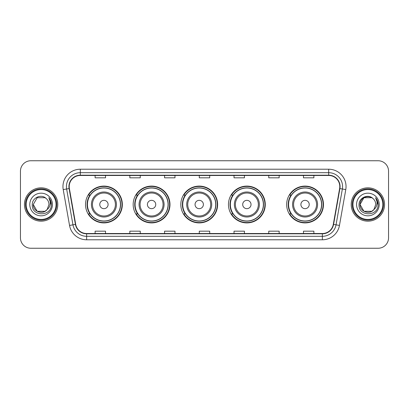 <?xml version="1.0" encoding="UTF-8"?>
<svg xmlns="http://www.w3.org/2000/svg" width="409" height="409" viewBox="0 0 409 409"><rect width="100%" height="100%" fill="white"/><g stroke="black" fill="none" stroke-linecap="round" stroke-linejoin="round"><path stroke-width="0.61" d="M286.663 204.5A18.405 18.405 0 0 0 305.068 222.905A18.405 18.405 0 0 0 323.473 204.5A18.405 18.405 0 0 0 305.068 186.095A18.405 18.405 0 0 0 286.663 204.5M228.462 204.5A18.405 18.405 0 0 0 246.867 222.905A18.405 18.405 0 0 0 265.272 204.5A18.405 18.405 0 0 0 246.867 186.095A18.405 18.405 0 0 0 228.462 204.5M180.819 204.5A18.405 18.405 0 0 0 199.224 222.905A18.405 18.405 0 0 0 217.629 204.5A18.405 18.405 0 0 0 199.224 186.095A18.405 18.405 0 0 0 180.819 204.5M133.17 204.5A18.405 18.405 0 0 0 151.575 222.905A18.405 18.405 0 0 0 169.98 204.5A18.405 18.405 0 0 0 151.575 186.095A18.405 18.405 0 0 0 133.17 204.5M85.527 204.5A18.405 18.405 0 0 0 103.932 222.905A18.405 18.405 0 0 0 122.337 204.5A18.405 18.405 0 0 0 103.932 186.095A18.405 18.405 0 0 0 85.527 204.5M89.939 213.876A16.841 16.841 0 0 1 89.939 195.124M137.588 213.876A16.841 16.841 0 0 1 137.588 195.124M185.231 213.876A16.841 16.841 0 0 1 185.231 195.124M232.874 213.876A16.841 16.841 0 0 1 232.874 195.124M291.075 213.876A16.841 16.841 0 0 1 291.075 195.124M20.45 171.161L20.45 237.839A10.419 10.419 0 0 0 30.869 248.253L378.131 248.253A10.419 10.419 0 0 0 388.55 237.839L388.55 171.161A10.419 10.419 0 0 0 378.131 160.747L30.869 160.747A10.419 10.419 0 0 0 20.45 171.161L20.45 237.839M24.443 204.5A16.667 16.667 0 0 0 41.115 221.167A16.667 16.667 0 0 0 57.781 204.5A16.667 16.667 0 0 0 41.115 187.833A16.667 16.667 0 0 0 24.443 204.5A16.667 16.667 0 0 0 41.115 221.167A16.667 16.667 0 0 0 57.781 204.5A16.667 16.667 0 0 0 41.115 187.833A16.667 16.667 0 0 0 24.443 204.5M351.219 204.5A16.667 16.667 0 0 0 367.885 221.167A16.667 16.667 0 0 0 384.557 204.5A16.667 16.667 0 0 0 367.885 187.833A16.667 16.667 0 0 0 351.219 204.5A16.667 16.667 0 0 0 367.885 221.167A16.667 16.667 0 0 0 384.557 204.5A16.667 16.667 0 0 0 367.885 187.833A16.667 16.667 0 0 0 351.219 204.5M69.208 186.581A11.115 11.115 0 0 1 80.317 175.471L328.683 175.471A11.115 11.115 0 0 1 339.623 188.513L333.304 224.347A11.115 11.115 0 0 1 322.364 233.529L86.636 233.529A11.115 11.115 0 0 1 75.696 224.347L69.377 188.513A11.115 11.115 0 0 1 69.208 186.581M68.927 186.581A11.391 11.391 0 0 0 69.101 188.559L75.42 224.398A11.391 11.391 0 0 0 86.636 233.81L322.364 233.81A11.391 11.391 0 0 0 333.58 224.398L339.899 188.559A11.391 11.391 0 0 0 328.683 175.19L80.317 175.19A11.391 11.391 0 0 0 68.927 186.581M63.221 189.597A17.362 17.362 0 0 1 80.317 169.219L328.683 169.219A17.362 17.362 0 0 1 345.779 189.597L339.46 225.436A17.362 17.362 0 0 1 322.364 239.781L86.636 239.781A17.362 17.362 0 0 1 69.54 225.436L63.221 189.597L66.636 188.994A13.891 13.891 0 0 1 80.317 172.69L328.683 172.69A13.891 13.891 0 0 1 342.364 188.994L336.04 224.832A13.891 13.891 0 0 1 322.364 236.31L86.636 236.31A13.891 13.891 0 0 1 72.96 224.832L66.636 188.994A13.891 13.891 0 0 1 66.427 186.581M378.131 160.747L30.869 160.747M30.869 248.253L378.131 248.253M388.55 237.839L388.55 171.161M333.58 224.398L336.04 224.832L342.364 188.994L345.779 189.597M199.29 175.471L199.29 177.823L209.71 177.823L209.71 175.471M164.566 175.471L164.566 177.823L174.98 177.823L174.98 175.471M129.837 175.471L129.837 177.823L140.256 177.823L140.256 175.471M95.113 175.471L95.113 177.823L105.532 177.823L105.532 175.471M234.02 175.471L234.02 177.823L244.434 177.823L244.434 175.471M268.744 175.471L268.744 177.823L279.163 177.823L279.163 175.471M303.468 175.471L303.468 177.823L313.887 177.823L313.887 175.471M209.71 233.529L209.71 231.177L199.29 231.177L199.29 233.529M174.98 233.529L174.98 231.177L164.566 231.177L164.566 233.529M140.256 233.529L140.256 231.177L129.837 231.177L129.837 233.529M105.532 233.529L105.532 231.177L95.113 231.177L95.113 233.529M244.434 233.529L244.434 231.177L234.02 231.177L234.02 233.529M279.163 233.529L279.163 231.177L268.744 231.177L268.744 233.529M313.887 233.529L313.887 231.177L303.468 231.177L303.468 233.529M45.036 211.3A7.853 7.853 0 0 0 47.158 209.51L46.999 209.694C42.751 215.139 32.858 211.479 33.262 204.5L37.188 197.7M56.043 204.5A14.934 14.934 0 0 0 41.115 189.566A14.934 14.934 0 0 0 26.181 204.5A14.934 14.934 0 0 0 41.115 219.434A14.934 14.934 0 0 0 56.043 204.5M56.739 204.5A15.629 15.629 0 0 0 41.115 188.871A15.629 15.629 0 0 0 25.486 204.5A15.629 15.629 0 0 0 41.115 220.129A15.629 15.629 0 0 0 56.739 204.5M47.158 209.51L45.036 211.3L37.188 211.3L33.262 204.5L37.188 197.7L45.036 197.7L46.253 198.569C41.437 193.518 32.163 197.68 32.25 204.5C31.365 216.617 51.013 216.934 51.335 205.088L51.35 204.5C51.319 201.923 50.465 199.664 48.778 197.716C50.062 199.817 50.511 202.082 50.133 204.5C49.786 206.525 48.794 208.191 47.158 209.51L45.036 211.3L37.188 211.3L33.262 204.5L37.188 211.3L45.036 211.3L47.158 209.51L48.962 204.5C48.916 202.133 48.017 200.154 46.253 198.569M29.791 204.5A11.324 11.324 0 0 0 41.115 215.824A11.324 11.324 0 0 0 52.434 204.5A11.324 11.324 0 0 0 41.115 193.176A11.324 11.324 0 0 0 29.791 204.5M48.855 197.803L51.345 204.797M48.778 197.716L50.823 201.264M108.099 204.5A4.167 4.167 0 0 0 103.932 200.333A4.167 4.167 0 0 0 99.765 204.5A4.167 4.167 0 0 0 103.932 208.667A4.167 4.167 0 0 0 108.099 204.5M116.432 204.5A12.5 12.5 0 0 0 103.932 192A12.5 12.5 0 0 0 91.432 204.5A12.5 12.5 0 0 0 103.932 217A12.5 12.5 0 0 0 116.432 204.5A12.5 12.5 0 0 1 103.932 217A12.5 12.5 0 0 1 91.432 204.5M120.425 204.5A16.493 16.493 0 0 0 103.932 188.007A16.493 16.493 0 0 0 87.439 204.5A16.493 16.493 0 0 0 103.932 220.993A16.493 16.493 0 0 0 120.425 204.5M121.989 204.5A18.057 18.057 0 0 1 88.497 213.876L90.174 213.876A16.651 16.651 0 0 0 120.583 204.541A16.651 16.651 0 0 0 90.174 195.124L88.497 195.124A18.057 18.057 0 0 1 121.989 204.5M155.742 204.5A4.167 4.167 0 0 0 151.575 200.333A4.167 4.167 0 0 0 147.409 204.5A4.167 4.167 0 0 0 151.575 208.667A4.167 4.167 0 0 0 155.742 204.5M164.081 204.5A12.5 12.5 0 0 0 151.575 192A12.5 12.5 0 0 0 139.075 204.5A12.5 12.5 0 0 0 151.575 217A12.5 12.5 0 0 0 164.081 204.5A12.5 12.5 0 0 1 151.575 217A12.5 12.5 0 0 1 139.075 204.5M168.073 204.5A16.493 16.493 0 0 0 151.575 188.007A16.493 16.493 0 0 0 135.082 204.5A16.493 16.493 0 0 0 151.575 220.993A16.493 16.493 0 0 0 168.073 204.5M169.633 204.5A18.057 18.057 0 0 1 136.146 213.876L137.818 213.876A16.651 16.651 0 0 0 168.227 204.541A16.651 16.651 0 0 0 137.818 195.124L136.146 195.124A18.057 18.057 0 0 1 169.633 204.5M203.391 204.5A4.167 4.167 0 0 0 199.224 200.333A4.167 4.167 0 0 0 195.052 204.5A4.167 4.167 0 0 0 199.224 208.667A4.167 4.167 0 0 0 203.391 204.5M211.724 204.5A12.5 12.5 0 0 0 199.224 192A12.5 12.5 0 0 0 186.719 204.5A12.5 12.5 0 0 0 199.224 217A12.5 12.5 0 0 0 211.724 204.5A12.5 12.5 0 0 1 199.224 217A12.5 12.5 0 0 1 186.719 204.5M215.717 204.5A16.493 16.493 0 0 0 199.224 188.007A16.493 16.493 0 0 0 182.726 204.5A16.493 16.493 0 0 0 199.224 220.993A16.493 16.493 0 0 0 215.717 204.5M217.281 204.5A18.057 18.057 0 0 1 183.789 213.876L185.461 213.876A16.651 16.651 0 0 0 215.87 204.541A16.651 16.651 0 0 0 185.461 195.124L183.789 195.124A18.057 18.057 0 0 1 217.281 204.5M251.034 204.5A4.167 4.167 0 0 0 246.867 200.333A4.167 4.167 0 0 0 242.701 204.5A4.167 4.167 0 0 0 246.867 208.667A4.167 4.167 0 0 0 251.034 204.5M259.367 204.5A12.5 12.5 0 0 0 246.867 192A12.5 12.5 0 0 0 234.367 204.5A12.5 12.5 0 0 0 246.867 217A12.5 12.5 0 0 0 259.367 204.5A12.5 12.5 0 0 1 246.867 217A12.5 12.5 0 0 1 234.367 204.5M263.36 204.5A16.493 16.493 0 0 0 246.867 188.007A16.493 16.493 0 0 0 230.369 204.5A16.493 16.493 0 0 0 246.867 220.993A16.493 16.493 0 0 0 263.36 204.5M264.925 204.5A18.057 18.057 0 0 1 231.433 213.876L233.104 213.876A16.651 16.651 0 0 0 263.519 204.541A16.651 16.651 0 0 0 233.104 195.124L231.433 195.124A18.057 18.057 0 0 1 264.925 204.5M309.235 204.5A4.167 4.167 0 0 0 305.068 200.333A4.167 4.167 0 0 0 300.901 204.5A4.167 4.167 0 0 0 305.068 208.667A4.167 4.167 0 0 0 309.235 204.5M317.568 204.5A12.5 12.5 0 0 0 305.068 192A12.5 12.5 0 0 0 292.568 204.5A12.5 12.5 0 0 0 305.068 217A12.5 12.5 0 0 0 317.568 204.5A12.5 12.5 0 0 1 305.068 217A12.5 12.5 0 0 1 292.568 204.5M321.561 204.5A16.493 16.493 0 0 0 305.068 188.007A16.493 16.493 0 0 0 288.575 204.5A16.493 16.493 0 0 0 305.068 220.993A16.493 16.493 0 0 0 321.561 204.5M323.125 204.5A18.057 18.057 0 0 1 289.633 213.876L291.31 213.876A16.651 16.651 0 0 0 321.719 204.541A16.651 16.651 0 0 0 291.31 195.124L289.633 195.124A18.057 18.057 0 0 1 323.125 204.5M371.812 211.3A7.853 7.853 0 0 0 373.933 209.51L372.256 211.024M382.819 204.5A14.934 14.934 0 0 0 367.885 189.566A14.934 14.934 0 0 0 352.957 204.5A14.934 14.934 0 0 0 367.885 219.434A14.934 14.934 0 0 0 382.819 204.5M383.514 204.5A15.629 15.629 0 0 0 367.885 188.871A15.629 15.629 0 0 0 352.261 204.5A15.629 15.629 0 0 0 367.885 220.129A15.629 15.629 0 0 0 383.514 204.5M372.175 211.08L373.933 209.51L371.812 211.3L363.964 211.3L360.038 204.5L363.964 197.7L371.812 197.7L373.028 198.569C368.212 193.518 358.938 197.68 359.025 204.5C358.141 216.617 377.788 216.934 378.11 205.088L378.126 204.5C378.095 201.923 377.241 199.664 375.554 197.716C376.837 199.817 377.287 202.082 376.909 204.5C376.561 206.525 375.569 208.191 373.933 209.51L372.241 211.034M373.77 209.694L371.812 211.3L363.964 211.3L360.038 204.5C359.634 211.479 369.526 215.139 373.775 209.694M373.933 209.51L375.738 204.5C375.692 202.133 374.792 200.154 373.028 198.569M356.566 204.5A11.324 11.324 0 0 0 367.885 215.824A11.324 11.324 0 0 0 379.209 204.5A11.324 11.324 0 0 0 367.885 193.176A11.324 11.324 0 0 0 356.566 204.5M371.812 197.7A7.853 7.853 0 0 0 360.038 204.5M375.631 197.803L378.12 204.797M375.554 197.716L377.599 201.264M328.683 169.219L328.683 175.19M66.636 188.994L69.101 188.559M86.636 239.781L86.636 233.81M322.364 233.81L322.364 239.781M69.54 225.436L75.42 224.398M339.899 188.559L342.364 188.994M80.317 169.219L80.317 175.19M336.04 224.832L339.46 225.436M115.415 204.5A11.483 11.483 0 0 0 103.932 193.017A11.483 11.483 0 0 0 92.449 204.5A11.483 11.483 0 0 0 103.932 215.983A11.483 11.483 0 0 0 115.415 204.5M163.063 204.5A11.483 11.483 0 0 0 151.575 193.017A11.483 11.483 0 0 0 140.093 204.5A11.483 11.483 0 0 0 151.575 215.983A11.483 11.483 0 0 0 163.063 204.5M210.707 204.5A11.483 11.483 0 0 0 199.224 193.017A11.483 11.483 0 0 0 187.736 204.5A11.483 11.483 0 0 0 199.224 215.983A11.483 11.483 0 0 0 210.707 204.5M258.35 204.5A11.483 11.483 0 0 0 246.867 193.017A11.483 11.483 0 0 0 235.379 204.5A11.483 11.483 0 0 0 246.867 215.983A11.483 11.483 0 0 0 258.35 204.5M316.551 204.5A11.483 11.483 0 0 0 305.068 193.017A11.483 11.483 0 0 0 293.585 204.5A11.483 11.483 0 0 0 305.068 215.983A11.483 11.483 0 0 0 316.551 204.5"/></g></svg>
